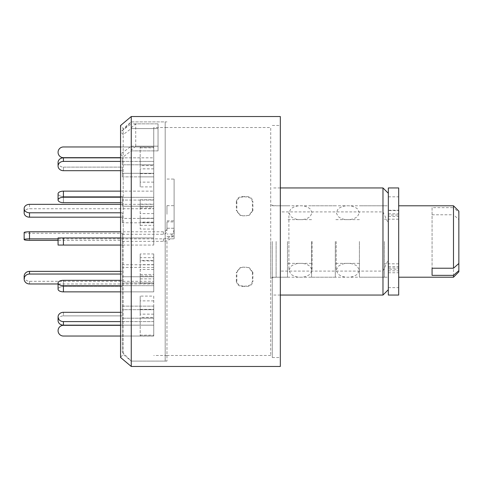 <?xml version="1.0" encoding="UTF-8"?>
<svg xmlns="http://www.w3.org/2000/svg" width="483" height="483" viewBox="0 0 483 483"><rect width="100%" height="100%" fill="white"/><g stroke="black" fill="none" stroke-linecap="round" stroke-linejoin="round"><path stroke-width="0.36" stroke-dasharray="2.42 1.81" d="M131.261 146.174L158.044 146.174L158.044 123.859L158.044 128.575L131.261 128.575L131.261 121.891L131.261 361.109L131.261 121.891L131.261 241.5L131.261 146.174L120.551 154.095L123.189 156.872L131.261 150.889L131.261 366.464M131.261 116.536L131.261 123.859L120.551 131.781L120.551 125.526L123.189 128.665L123.189 354.335L123.189 156.872M165.18 361.109L165.18 121.891L165.18 361.109L131.261 361.109L123.189 354.335L120.551 357.474L120.551 154.095M131.261 128.575L131.261 150.889L158.044 150.889L158.044 146.174L135.723 146.174L135.723 123.859L158.044 123.859L158.044 150.889L158.044 128.575L131.261 128.575L123.189 134.558L123.189 128.665L131.261 121.891L165.18 121.891M123.189 134.558L120.551 131.781M131.261 150.889L158.044 150.889L158.044 123.859L131.261 123.859M280.327 116.536L280.327 366.464M382.977 187.941L382.977 211.898L280.327 211.898L280.327 357.541L280.327 125.459L280.327 271.102L382.977 271.102L382.977 295.059M272.297 241.5L272.297 357.541L272.297 241.5M165.18 127.524L165.18 355.476L165.18 127.524L270.721 127.524L270.721 355.476L270.721 127.524M382.977 211.898L388.332 223.297L388.332 259.703L382.977 271.102M280.327 271.102L280.327 211.898M388.332 259.703L388.332 223.297M388.332 241.5L388.332 277.206L388.332 241.5M242.973 286.033C239.477 285.93 237.437 284.312 236.851 281.172L236.851 272.213L240.389 267.618L242.973 267.141L248.86 267.612L252.392 272.213L252.392 281.172C251.824 284.3 249.783 285.924 246.276 286.033L242.46 286.383L246.789 286.383C250.285 286.28 252.325 284.656 252.911 281.517L252.392 281.172M242.973 196.967C239.477 197.07 237.437 198.688 236.851 201.828L236.851 210.787L240.389 215.382L242.973 215.859L248.86 215.388L252.392 210.787L252.392 201.828C251.824 198.7 249.783 197.076 246.276 196.967L242.46 196.617L246.789 196.617C250.285 196.72 252.325 198.344 252.911 201.483L252.392 201.828M236.851 281.172L236.338 281.517C236.905 284.65 238.946 286.268 242.46 286.383M246.276 286.033L246.789 286.383M252.392 272.213L252.911 272.412L252.911 281.517M252.911 272.412L249.379 267.817L246.276 267.141M242.973 267.141L246.789 267.341M242.46 267.341L239.87 267.817L236.338 272.412L236.851 272.213M236.338 281.517L236.338 272.412M236.851 201.828L236.338 201.483C236.905 198.35 238.946 196.732 242.46 196.617M246.276 196.967L246.789 196.617M252.392 210.787L252.911 210.588L252.911 201.483M252.911 210.588L249.379 215.183L246.276 215.859M242.973 215.859L246.789 215.66M242.46 215.66L239.87 215.183L236.338 210.588L236.851 210.787M236.338 201.483L236.338 210.588M388.332 187.941L388.332 295.059M398.686 187.941L398.686 210.582L388.332 210.582M388.332 270.836L398.686 270.836L398.686 295.059M398.686 270.836L398.686 269.194L388.332 269.194M388.332 267.95L398.686 267.95L398.686 266.58L398.686 269.194M398.686 267.95L398.686 210.256L398.686 215.05L388.332 215.05M388.332 213.806L398.686 213.806L398.686 216.42L398.686 215.05M398.686 213.806L398.686 210.582M359.412 241.5L359.412 277.206L359.412 241.5M312.103 241.5L312.103 270.287L312.103 241.5M153.739 222.808L122.338 222.808L122.338 218.413L153.739 218.413L153.739 222.808L153.739 208.741L29.505 208.741A5.355 4.22 0 0 0 24.15 212.961M120.551 217.181L122.338 217.181L122.338 222.808M120.551 204.345L153.739 204.345L153.739 218.413M120.551 212.786L122.338 212.786L122.338 217.181M122.338 218.413L122.338 212.786M153.739 204.345L153.739 208.741M140.191 173.3L153.739 173.3L153.739 176.869L153.739 157.838L153.739 173.3L122.338 173.3L122.338 167.118L122.338 176.869L122.338 173.3L122.338 176.869L153.739 176.869L140.191 176.869L140.191 157.838L140.191 176.869M140.191 157.838L63.424 157.838A5.355 4.637 0 0 0 58.069 162.475A5.355 4.637 0 0 0 63.424 167.118L122.338 167.118L122.338 173.3L153.739 173.3L153.739 157.838L153.739 161.407L63.424 161.407A5.355 4.637 0 0 0 58.069 166.049A5.355 4.637 0 0 0 63.424 170.686L63.424 167.118L122.338 167.118L122.338 170.686L120.551 170.686L122.338 170.686L122.338 176.869L153.739 176.869L153.739 161.407L140.191 161.407M122.338 241.5L122.338 352.185L122.338 241.5M135.723 146.174L131.261 150.104M131.261 127.79L135.723 123.859M166.967 241.5L166.967 361.109L166.967 241.5M153.739 241.5L153.739 127.524L153.739 241.5M153.739 253.949L153.739 264.648L153.739 253.949L140.191 253.949L140.191 257.662L153.739 257.662M153.739 296.103L153.739 314.149L153.739 296.103L140.191 296.103L140.191 314.149L140.191 296.103M153.739 317.397L153.739 335.896L153.739 317.397L140.191 317.397L140.191 335.896L140.191 317.397M140.191 309.7L153.739 309.7L153.739 325.162L153.739 306.131L153.739 309.7L153.739 306.131L140.191 306.131L140.191 325.162L140.191 306.131M153.739 275.956L153.739 283.213L153.739 269.429L153.739 275.956L140.191 275.956L140.191 283.213L140.191 275.956M153.739 229.051L153.739 218.352L153.739 229.051L140.191 229.051L140.191 218.352L140.191 229.051M153.739 186.897L153.739 168.851L153.739 186.897L140.191 186.897L140.191 168.851L140.191 186.897M153.739 165.603L153.739 147.104L153.739 165.603L140.191 165.603L140.191 147.104L140.191 165.603M153.739 207.044L153.739 199.787L153.739 213.571L153.739 207.044L140.191 207.044L140.191 199.787L140.191 207.044M153.739 260.403L153.739 278.866L153.739 260.403L140.191 260.403L140.191 278.866L140.191 260.403M153.739 222.597L153.739 204.134L153.739 222.597L140.191 222.597L140.191 204.134L140.191 222.597M140.191 208.529L153.739 208.529M140.191 204.134L153.739 204.134M153.739 218.201L140.191 218.201M140.191 274.471L153.739 274.471M140.191 278.866L153.739 278.866M153.739 264.799L140.191 264.799M153.739 206.307L140.191 206.307M153.739 213.571L140.191 213.571M140.191 199.787L153.739 199.787M153.739 147.104L140.191 147.104M153.739 164.86L140.191 164.86M140.191 147.846L153.739 147.846M153.739 168.851L140.191 168.851M153.739 182.121L140.191 182.121M140.191 173.632L153.739 173.632M153.739 218.352L140.191 218.352M153.739 222.065L140.191 222.065M140.191 225.338L153.739 225.338M153.739 276.693L140.191 276.693M153.739 269.429L140.191 269.429M140.191 283.213L153.739 283.213M140.191 325.162L153.739 325.162L153.739 321.593L140.191 321.593M153.739 335.896L140.191 335.896M153.739 318.14L140.191 318.14M140.191 335.154L153.739 335.154M153.739 314.149L140.191 314.149M153.739 300.879L140.191 300.879M140.191 309.368L153.739 309.368M153.739 260.935L140.191 260.935L140.191 253.949M140.191 257.662L140.191 260.935M153.739 264.648L140.191 264.648M63.424 197.324L63.424 191.135L153.739 191.135L153.739 206.247L153.739 200.065L122.338 200.065L122.338 206.247L122.338 200.065L122.338 206.247L153.739 206.247L153.739 191.135L153.739 200.065L122.338 200.065L122.338 196.49L63.424 196.49L122.338 196.49L122.338 202.679L120.551 202.679L122.338 202.679L122.338 206.247L153.739 206.247L153.739 197.324L63.424 197.324A5.355 2.681 0 0 0 58.069 199.998A5.355 2.681 0 0 0 63.424 202.679L63.424 196.49L63.424 202.679M63.424 191.135A5.355 2.681 0 0 0 58.069 193.816A5.355 2.681 0 0 0 63.424 196.49A5.355 2.681 180 0 1 58.069 193.816L58.069 199.998M122.338 241.343L163.399 241.343A10.711 10.608 -0 0 0 174.109 230.741L174.109 221.902L166.967 221.902L166.967 230.741A3.568 3.538 180 0 1 163.399 234.273L122.338 234.273L122.338 241.343L122.338 240.353L58.069 240.353L58.069 237.932L153.739 237.932L153.739 245.068L153.739 237.932L58.069 237.932L153.739 237.932L153.739 245.068L63.424 245.068L122.338 245.068L122.338 237.932L122.338 245.068L153.739 245.068L153.739 237.932L120.551 237.932M58.069 245.068L120.551 245.068M120.551 285.676L153.739 285.676L153.739 291.865L63.424 291.865L63.424 285.676L153.739 285.676L153.739 276.753L153.739 282.935L153.739 276.753L122.338 276.753L122.338 286.51L122.338 276.753L122.338 282.935L153.739 282.935L153.739 291.865L153.739 276.753L122.338 276.753L122.338 280.321L63.424 280.321L63.424 286.51L122.338 286.51L122.338 280.321L120.551 280.321M63.424 285.676A5.355 2.681 0 0 1 58.069 283.002A5.355 2.681 0 0 1 63.424 280.321L63.424 286.51L122.338 286.51L122.338 282.935L153.739 282.935L153.739 291.865L120.551 291.865M63.424 291.865A5.355 2.681 0 0 1 58.069 289.184A5.355 2.681 0 0 1 63.424 286.51A5.355 2.681 180 0 0 58.069 289.184M153.739 306.131L153.739 309.7L122.338 309.7L122.338 306.131L153.739 306.131L153.739 321.593L63.424 321.593A5.355 4.637 0 0 1 58.069 316.951A5.355 4.637 0 0 1 63.424 312.314L63.424 315.882L122.338 315.882L122.338 309.7L153.739 309.7L153.739 325.162L63.424 325.162A5.355 4.637 0 0 1 58.069 320.525A5.355 4.637 0 0 1 63.424 315.882L122.338 315.882L122.338 306.131L122.338 312.314L122.338 306.131L153.739 306.131L153.739 325.162L153.739 309.7M120.551 312.314L122.338 312.314L120.551 312.314M122.338 318.188L153.739 318.188L122.338 318.188L122.338 325.331L122.338 318.188M120.551 336.041L153.739 336.041L153.739 318.188L153.739 336.041L63.424 336.041A5.355 5.355 0 0 1 58.069 330.686A5.355 5.355 0 0 1 63.424 325.331L120.551 325.331M153.739 325.162L120.551 325.162M58.069 316.951L58.069 320.525A5.355 4.637 180 0 1 63.424 315.882L63.424 312.314M153.739 321.593L120.551 321.593M122.338 237.932L122.338 245.068L122.338 237.932M120.551 191.135L153.739 191.135L153.739 197.324L120.551 197.324M120.551 157.838L153.739 157.838L153.739 176.869M153.739 161.407L120.551 161.407M58.069 162.475A5.355 4.637 180 0 0 63.424 167.118L63.424 170.686M153.739 157.838L153.739 173.3M122.338 164.812L153.739 164.812L122.338 164.812L122.338 157.669L122.338 164.812M120.551 157.669L63.424 157.669A5.355 5.355 0 0 1 58.069 152.314A5.355 5.355 0 0 1 63.424 146.959L153.739 146.959L153.739 164.812L153.739 146.959L120.551 146.959M153.739 267.419L122.338 267.419L122.338 264.744L153.739 264.744L153.739 283.968L58.069 283.968L58.069 283.002M120.551 274.042L122.338 274.042L122.338 267.419M24.15 276.33A5.355 4.963 -0 0 0 29.505 281.293L153.739 281.293L153.739 264.744M120.551 271.361L122.338 271.361L122.338 274.042M122.338 264.744L122.338 271.361M153.739 281.293L153.739 283.968M166.967 221.902L166.967 230.741M166.967 214.307L166.967 205.667L166.967 214.307M163.399 234.273L163.399 231.792A3.568 3.538 -0 0 0 166.967 228.254L174.109 228.248L174.109 230.741M166.967 228.254L174.109 228.254A10.711 10.608 180 0 1 163.399 238.862L58.069 238.862M166.967 238.856L174.109 238.856L174.109 228.248M166.967 236.392L174.109 236.392L174.109 238.856M174.109 236.392L174.109 179.054L174.109 234.032L166.967 234.032M174.109 221.902L174.109 234.032M174.109 214.307L174.109 205.667L174.109 214.307M24.15 232.534A5.355 0.743 180 0 0 29.505 233.283L122.338 233.283L122.338 234.273M163.399 231.792L120.551 231.792M122.338 240.353L122.338 233.283M458.85 271.851L458.85 219.524L453.495 214.772L453.495 277.206M453.495 205.794L453.495 207.636L458.85 212.387L458.85 263.476L458.85 219.524M270.721 241.5L270.721 277.206L270.721 241.5M287.47 241.5L287.47 277.206L287.47 241.5M311.571 241.5L311.571 277.206L311.571 241.5M335.311 241.5L335.311 277.206L335.311 241.5M384.408 241.5L384.408 277.206L384.408 241.5M398.686 241.5L398.686 277.206L398.686 241.5M432.074 207.636L432.074 268.228L432.074 207.636L453.495 207.636M432.074 214.772L453.495 214.772M458.85 212.387L458.85 211.149M276.119 241.5L276.119 277.206L276.119 241.5M388.332 196.822L398.686 196.822M388.332 287.633L398.686 287.633M29.505 204.345L29.505 208.741M63.424 161.407L63.424 157.838M63.424 245.068L63.424 237.932M63.424 325.162L63.424 321.593M29.505 281.293L29.505 283.968M163.399 238.862L163.399 241.343M29.505 240.353L29.505 233.283M272.297 357.541L280.327 357.541M272.297 125.459L280.327 125.459M280.327 187.941L272.297 187.941M280.327 295.059L272.297 295.059M270.721 204.961L276.119 205.794L388.332 205.794M270.721 278.039L276.119 277.206L388.332 277.206M270.721 355.476L165.18 355.476M249.379 267.817L248.86 267.618M239.87 267.817L240.389 267.618M249.379 215.183L248.86 215.382M239.87 215.183L240.389 215.382M388.332 266.58L398.686 266.58M388.332 272.744L398.686 272.744M388.332 210.256L398.686 210.256M388.332 216.42L398.686 216.42M336.204 241.5L336.204 270.287L338.227 274.187C340.956 276.24 344.083 277.242 347.621 277.206C351.322 277.314 354.588 276.294 357.432 274.151L359.412 270.287L357.384 266.375C354.649 264.328 351.515 263.326 347.971 263.368C344.282 263.265 341.016 264.286 338.178 266.429L336.204 270.287L336.204 241.5M359.412 212.713L357.378 208.801C354.643 206.754 351.503 205.752 347.959 205.794C344.27 205.692 341.004 206.712 338.172 208.861L336.204 212.713L338.058 216.462C340.823 218.63 344.035 219.687 347.694 219.632C351.382 219.729 354.637 218.702 357.462 216.553L359.412 212.713M288.9 241.5L288.9 270.287L290.917 274.187C293.646 276.24 296.779 277.242 300.317 277.206C304.012 277.314 307.279 276.294 310.122 274.151L312.103 270.287L310.074 266.375C307.339 264.328 304.205 263.326 300.668 263.368C296.973 263.265 293.706 264.286 290.869 266.429L288.9 270.287L288.9 212.713L288.9 241.5M312.103 212.713L310.068 208.801C307.333 206.754 304.193 205.752 300.655 205.794C296.96 205.692 293.7 206.712 290.863 208.861L288.9 212.713L290.748 216.462C293.519 218.63 296.731 219.687 300.39 219.632C304.073 219.729 307.333 218.702 310.158 216.553L312.103 212.713M122.338 352.185L131.261 361.109L166.967 361.109M122.338 130.815L131.261 121.891L166.967 121.891M166.967 127.524L153.739 127.524M166.967 355.476L153.739 355.476M166.967 179.054L174.109 179.054M166.967 220.84L174.109 220.84M166.967 205.667L174.109 205.667M287.47 205.794L270.721 205.794M287.47 277.206L270.721 277.206M311.571 219.632L287.47 219.632M311.571 263.368L287.47 263.368M335.311 205.794L311.571 205.794M335.311 277.206L311.571 277.206M359.412 219.632L335.311 219.632M359.412 263.368L335.311 263.368M384.408 205.794L359.412 205.794M384.408 277.206L359.412 277.206M398.686 219.185L384.408 219.185M398.686 263.815L384.408 263.815"/><path stroke-width="0.72" d="M131.261 366.464L131.261 116.536L120.551 125.526L120.551 357.474L131.261 366.464L280.327 366.464L280.327 116.536L131.261 116.536M388.332 289.703L382.977 295.059L382.977 187.941L280.327 187.941M388.332 295.059L388.332 187.941L398.686 187.941L398.686 295.059L388.332 295.059M120.551 204.345L29.505 204.345A5.355 4.22 0 0 0 24.15 208.565L24.15 212.961A5.355 4.22 0 0 0 29.505 217.181L120.551 217.181M24.15 208.565A5.355 4.22 0 0 0 29.505 212.786L120.551 212.786M63.424 170.686L120.551 170.686L63.424 170.686A5.355 4.637 180 0 1 58.069 166.049L58.069 162.475L58.069 166.049A5.355 4.637 180 0 1 63.424 161.407L120.551 161.407M63.424 202.679L120.551 202.679L63.424 202.679A5.355 2.681 180 0 1 58.069 199.998A5.355 2.681 180 0 1 63.424 197.324L120.551 197.324M63.424 312.314L120.551 312.314L63.424 312.314A5.355 4.637 180 0 0 58.069 316.951L58.069 320.525A5.355 4.637 180 0 0 63.424 325.162L120.551 325.162M120.551 336.041L63.424 336.041A5.355 5.355 0 0 1 58.069 330.686A5.355 5.355 0 0 1 63.424 325.331L120.551 325.331M120.551 321.593L63.424 321.593A5.355 4.637 180 0 1 58.069 316.951M120.551 291.865L63.424 291.865A5.355 2.681 180 0 1 58.069 289.184L58.069 283.968L29.505 283.968A5.355 4.963 -0 0 1 24.15 279.005A5.355 4.963 -0 0 1 29.505 274.042L120.551 274.042M120.551 285.676L63.424 285.676A5.355 2.681 180 0 1 58.069 283.002A5.355 2.681 180 0 1 63.424 280.321L120.551 280.321M120.551 245.068L58.069 245.068L58.069 240.353L29.505 240.353A5.355 0.743 180 0 1 24.15 239.604A5.355 0.743 180 0 1 29.505 238.862L29.505 231.792A5.355 0.743 180 0 0 24.15 232.534L24.15 239.604M120.551 237.932L58.069 237.932L58.069 245.068M120.551 191.135L63.424 191.135A5.355 2.681 180 0 0 58.069 193.816L58.069 199.998M120.551 157.838L63.424 157.838A5.355 4.637 180 0 0 58.069 162.475M120.551 146.959L63.424 146.959A5.355 5.355 0 0 0 58.069 152.314A5.355 5.355 0 0 0 63.424 157.669L120.551 157.669M24.15 279.005L24.15 276.33A5.355 4.963 -0 0 1 29.505 271.361L120.551 271.361M120.551 231.792L29.505 231.792M58.069 238.862L29.505 238.862M458.85 270.613L458.85 271.851L453.495 277.206L453.495 275.364L458.85 270.613L458.85 263.476L453.495 268.228L453.495 205.794L398.686 205.794M432.074 275.364L432.074 268.228L432.074 275.364L453.495 275.364M432.074 268.228L453.495 268.228M453.495 205.794L458.85 211.149L458.85 263.476M29.505 212.786L29.505 217.181M63.424 321.593L63.424 325.162M63.424 285.676L63.424 291.865M63.424 237.932L63.424 245.068M63.424 191.135L63.424 197.324M63.424 157.838L63.424 161.407M29.505 271.361L29.505 274.042M382.977 295.059L280.327 295.059M388.332 193.297L382.977 187.941M58.069 283.002L58.069 289.184M453.495 277.206L398.686 277.206"/></g></svg>
